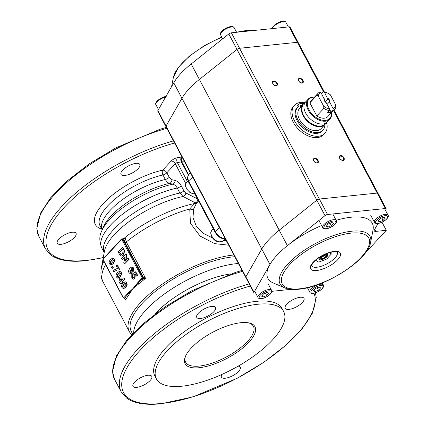 <?xml version="1.0" encoding="UTF-8"?>
<svg xmlns="http://www.w3.org/2000/svg" width="425" height="425" viewBox="0 0 425 425"><rect width="100%" height="100%" fill="white"/><g stroke="black" fill="none" stroke-linecap="round" stroke-linejoin="round"><path stroke-width="0.64" d="M245.831 277.456A2.359 0.887 -27.9 0 1 245.772 277.382A2.359 0.887 -27.9 0 1 245.857 276.824A2.359 0.887 152.1 0 0 245.772 277.382A2.359 0.887 152.1 0 0 245.831 277.456M253.959 292.846L165.952 126.623A2.359 0.887 -27.9 0 0 166.005 126.698A2.359 0.887 -27.9 0 1 165.952 126.623A2.359 0.887 -27.9 0 1 166.032 126.066L181.948 98.276A59.011 22.206 -27.9 0 1 188.939 89.037A59.011 22.206 -27.9 0 1 199.389 79.438L237.001 49.412L199.389 79.438L191.202 63.978A59.011 22.206 152.1 0 0 180.752 73.573A59.011 22.206 152.1 0 0 173.761 82.811L157.845 110.601L166.032 126.066L245.857 276.824L261.773 249.034A59.011 22.206 -27.9 0 1 268.759 239.796A59.011 22.206 -27.9 0 1 279.209 230.196A59.011 22.206 152.1 0 0 268.759 239.796A59.011 22.206 152.1 0 0 261.773 249.034L245.857 276.824L254.044 292.288A2.359 0.887 152.1 0 0 253.959 292.846A2.359 0.887 152.1 0 0 254.017 292.921A2.359 0.887 152.1 0 0 254.803 293.08M318.097 199.41A2.359 0.887 -27.9 0 1 319.377 199.033A2.359 0.887 152.1 0 0 318.097 199.41A2.359 0.887 152.1 0 0 316.827 200.17A2.359 0.887 -27.9 0 1 318.097 199.41M191.202 63.978L228.815 33.947L237.001 49.412A2.359 0.887 -27.9 0 1 238.271 48.647A2.359 0.887 -27.9 0 1 239.557 48.275L297.367 42.309L239.557 48.275L319.377 199.033L377.188 193.072A2.359 0.887 -27.9 0 1 377.974 193.232A2.359 0.887 -27.9 0 1 378.032 193.311A2.359 0.887 152.1 0 0 377.974 193.232A2.359 0.887 152.1 0 0 377.188 193.072L319.377 199.033L327.563 214.498A2.359 0.887 152.1 0 0 326.283 214.869A2.359 0.887 152.1 0 0 325.013 215.634L287.401 245.661A59.011 22.206 -27.9 0 0 276.946 255.255A59.011 22.206 -27.9 0 0 269.96 264.493A59.011 22.206 152.1 0 0 273.195 282.928L284.612 287.831A50.867 19.141 152.1 0 1 287.847 263.978A50.867 19.141 152.1 0 1 351.836 231.195A50.867 19.141 152.1 0 1 370.653 242.277L373.017 230.074A59.011 22.206 152.1 0 0 336.148 220.293M316.827 162.849A2.481 1.567 -137.2 0 1 313.942 161.006A2.481 1.567 -137.2 0 1 313.937 159.136A2.481 1.567 -137.2 0 1 314.681 158.791A2.481 1.567 -137.2 0 1 317.236 160.129A2.481 1.567 -137.2 0 1 317.571 162.504A2.481 1.567 -137.2 0 1 316.827 162.849M313.74 160.884A2.948 1.865 42.8 0 0 317.178 163.078A2.948 1.865 42.8 0 0 318.054 160.443A2.948 1.865 42.8 0 0 314.617 158.249A2.948 1.865 42.8 0 0 313.74 160.884M340.563 156.118A2.481 1.567 -137.2 0 1 343.124 157.457A2.481 1.567 -137.2 0 1 343.458 159.832A2.481 1.567 -137.2 0 1 342.709 160.177A2.481 1.567 -137.2 0 1 339.825 158.334A2.481 1.567 -137.2 0 1 339.819 156.464A2.481 1.567 -137.2 0 1 340.563 156.118M339.623 158.217A2.948 1.865 42.8 0 0 343.06 160.411A2.948 1.865 42.8 0 0 343.937 157.771A2.948 1.865 42.8 0 0 340.499 155.577A2.948 1.865 42.8 0 0 339.623 158.217M275.894 85.537A2.481 1.567 -137.2 0 1 273.333 84.192A2.481 1.567 -137.2 0 1 272.999 81.823A2.481 1.567 -137.2 0 1 273.743 81.478A2.481 1.567 -137.2 0 1 276.632 83.321A2.481 1.567 -137.2 0 1 276.638 85.191A2.481 1.567 -137.2 0 1 275.894 85.537M277.121 83.13A2.948 1.865 42.8 0 0 273.684 80.936A2.948 1.865 42.8 0 0 272.802 83.571A2.948 1.865 42.8 0 0 276.239 85.765A2.948 1.865 42.8 0 0 277.121 83.13M299.63 78.806A2.481 1.567 -137.2 0 1 302.515 80.649A2.481 1.567 -137.2 0 1 302.52 82.519A2.481 1.567 -137.2 0 1 301.777 82.864A2.481 1.567 -137.2 0 1 299.216 81.526A2.481 1.567 -137.2 0 1 298.887 79.151A2.481 1.567 -137.2 0 1 299.63 78.806M303.004 80.458A2.948 1.865 42.8 0 0 299.567 78.264A2.948 1.865 42.8 0 0 298.69 80.904A2.948 1.865 42.8 0 0 302.127 83.098A2.948 1.865 42.8 0 0 303.004 80.458M228.815 33.947A2.359 0.887 -27.9 0 1 230.084 33.187A2.359 0.887 -27.9 0 1 231.37 32.81L289.181 26.849L297.367 42.309A2.359 0.887 -27.9 0 1 298.153 42.473A2.359 0.887 -27.9 0 1 298.207 42.548A2.359 0.887 -27.9 0 1 298.238 42.638M254.044 292.288L269.96 264.493L181.948 98.276L166.032 126.066A2.359 0.887 -27.9 0 0 165.952 126.623L157.765 111.159A2.359 0.887 -27.9 0 1 157.845 110.601M231.37 32.81L239.557 48.275A2.359 0.887 -27.9 0 0 238.271 48.647A2.359 0.887 -27.9 0 0 237.001 49.412L316.827 200.17L279.209 230.196L199.389 79.438A59.011 22.206 -27.9 0 0 188.939 89.037A59.011 22.206 -27.9 0 0 181.948 98.276L173.761 82.811M378.043 223.454L374.42 229.787A4.723 1.774 152.1 0 0 374.255 230.903A4.723 1.774 152.1 0 0 374.367 231.057A4.723 1.774 152.1 0 0 375.939 231.375L386.283 230.313L381.995 222.217M385.512 210.417L386.134 209.328A2.359 0.887 152.1 0 0 386.219 208.771A2.359 0.887 152.1 0 0 386.16 208.696A2.359 0.887 152.1 0 0 385.374 208.532L327.563 214.498M325.013 215.634L316.827 200.17L279.209 230.196L287.401 245.661A59.011 22.206 152.1 0 1 321.56 225.532M378.064 193.396A2.359 0.887 152.1 0 0 378.032 193.311L333.928 110.011M365.298 252.976L386.283 230.313M271.788 291.332L291.045 289.345M323.59 91.837L297.367 42.309A2.359 0.887 -27.9 0 1 298.153 42.473A2.359 0.887 -27.9 0 1 298.207 42.548L290.02 27.088A2.359 0.887 -27.9 0 1 290.052 27.179M289.181 26.849A2.359 0.887 -27.9 0 1 289.967 27.009A2.359 0.887 -27.9 0 1 290.02 27.088M321.555 93.622L323.25 91.795L324.397 92.113L327.808 99.089A2.948 1.865 -137.2 0 1 329.003 100.491A2.948 1.865 -137.2 0 1 329.343 101.989L327.207 104.295M320.944 92.469L324.355 99.445A2.948 1.865 42.8 0 0 324.689 100.938A2.948 1.865 42.8 0 0 325.89 102.345L329.662 108.933A10.328 6.518 -137.2 0 1 323.675 106.218L318.304 96.071A10.328 6.518 -137.2 0 1 320.944 92.469L319.797 92.151A11.507 7.262 -137.2 0 0 317.964 93.373A11.507 7.262 -137.2 0 0 316.896 95.258L309.868 102.845A11.507 7.262 -137.2 0 1 310.935 100.964L317.964 93.373M331.362 112.779A14.163 8.941 -137.2 0 1 325.518 120.381A14.163 8.941 -137.2 0 1 309.023 109.852A14.163 8.941 -137.2 0 1 313.241 97.187A14.163 8.941 -137.2 0 1 314.473 97.139M331.473 112.662A14.753 9.313 -137.2 0 1 329.896 119.143A14.753 9.313 -137.2 0 1 325.465 121.199A14.753 9.313 -137.2 0 1 310.229 113.225A14.753 9.313 -137.2 0 1 308.242 99.094A14.753 9.313 -137.2 0 1 312.672 97.038A14.753 9.313 -137.2 0 1 314.585 97.022M308.242 99.094L305.628 101.915A14.753 9.313 42.8 0 0 307.62 116.046A14.753 9.313 42.8 0 0 322.851 124.02A14.753 9.313 42.8 0 0 327.282 121.964L329.896 119.143M302.467 105.485A14.753 9.313 42.8 0 0 303.184 115.738A14.753 9.313 42.8 0 0 320.365 126.708A14.753 9.313 42.8 0 0 323.967 125.391M324.238 125.253L321.188 128.547A14.753 9.313 -137.2 0 1 316.758 130.602A14.753 9.313 -137.2 0 1 299.577 119.632A14.753 9.313 -137.2 0 1 299.535 108.497L302.584 105.203M324.397 92.113A10.328 6.518 -137.2 0 1 326.23 92.549A10.328 6.518 -137.2 0 1 330.379 94.823L335.755 104.97L335.92 107.127A11.507 7.262 -137.2 0 1 334.852 109.012L327.824 116.599A11.507 7.262 -137.2 0 1 316.811 115.967L309.868 102.845M323.25 91.795A11.507 7.262 -137.2 0 1 325.518 92.31L326.23 92.549M335.755 104.97A10.328 6.518 -137.2 0 1 333.115 108.577L333.014 110.24L331.149 112.253A11.507 7.262 -137.2 0 1 327.696 112.609L329.561 110.596L329.662 108.933M327.808 99.089L325.497 101.58A2.948 1.865 42.8 0 0 324.806 101.139M324.158 98.536A3.543 2.237 42.8 0 0 326.448 102.861M333.115 108.577L329.896 102.505A3.543 2.237 -137.2 0 0 327.611 98.18M329.343 101.989L329.896 102.505M325.497 101.58L324.344 99.402M331.149 112.253L329.635 109.39M329.561 110.596A11.507 7.262 -137.2 0 1 323.839 108.375L316.811 115.967M334.852 109.012A11.507 7.262 -137.2 0 1 333.014 110.24M323.839 108.375L323.675 106.218M316.896 95.258L318.304 96.071M326.745 123.08A20.655 13.037 -137.2 0 1 324.769 133.36A20.655 13.037 -137.2 0 1 318.569 136.239A20.655 13.037 -137.2 0 1 294.514 120.886A20.655 13.037 -137.2 0 1 294.461 105.294A20.655 13.037 -137.2 0 1 300.661 102.414A20.655 13.037 -137.2 0 1 304.56 102.537M324.769 133.36L323.526 134.704A20.655 13.037 -137.2 0 1 317.326 137.583A20.655 13.037 -137.2 0 1 293.271 122.23A20.655 13.037 -137.2 0 1 293.213 106.638L294.461 105.294M300.895 107.036A1.179 0.744 -137.2 0 1 300.3 106.388A1.179 0.744 -137.2 0 1 300.294 105.501A1.179 0.744 -137.2 0 1 300.65 105.336A1.179 0.744 -137.2 0 1 301.872 105.979M300.204 106.16A1.179 0.744 -137.2 0 1 301.123 106.781M297.803 106.898L297.059 107.7A17.112 10.806 42.8 0 0 299.365 124.089A17.112 10.806 42.8 0 0 317.034 133.344A17.112 10.806 42.8 0 0 322.171 130.953L322.92 130.151A17.112 10.806 -137.2 0 1 317.783 132.536A17.112 10.806 -137.2 0 1 300.108 123.282A17.112 10.806 -137.2 0 1 297.803 106.898A17.112 10.806 -137.2 0 1 299.083 105.814L298.329 104.396A18.753 11.836 -137.2 0 1 301.383 103.286L302.467 105.331M324.902 124.849A17.112 10.806 -137.2 0 1 322.92 130.151M303.439 103.732L303.11 103.11A18.753 11.836 -137.2 0 1 303.96 103.11M303.11 103.11L302.366 103.918L302.807 104.747M298.329 104.396L297.585 105.198L298.249 106.457M328.36 223.933L326.203 226.259L327.712 227.157L331.378 225.728L333.535 223.401L332.021 222.503L328.36 223.933M326.862 225.548L327.712 227.157M330.076 223.263L331.378 225.728M380.125 218.593L377.974 220.92L379.483 221.818L383.148 220.389L385.305 218.062L383.791 217.164L380.125 218.593M378.632 220.208L379.483 221.818M381.847 217.924L383.148 220.389M263.681 293.792L261.529 296.119L263.038 297.011L266.703 295.582L268.86 293.255L267.346 292.358L263.681 293.792M262.188 295.407L263.038 297.011M265.402 293.117L266.703 295.582M315.451 288.453L313.294 290.78L314.808 291.672L318.474 290.243L320.625 287.916L319.117 287.018L315.451 288.453M313.953 290.068L314.808 291.672M317.167 287.778L318.474 290.243M321.683 256.004A4.813 1.812 152.1 0 0 319.897 257.454A4.813 1.812 152.1 0 0 319.186 258.496A4.813 1.812 152.1 0 0 321.635 259.702A4.813 1.812 152.1 0 0 326.931 256.727A4.813 1.812 152.1 0 0 326.958 254.384A4.813 1.812 152.1 0 0 323.494 255.048M330.496 252.365L331.357 253.991L329.226 252.726M315.578 260.249L318.75 262.129L326.692 259.032L331.357 253.991M320.859 257.353A3.496 1.317 152.1 0 0 321.576 259.08A3.496 1.317 152.1 0 0 321.651 259.069A3.496 1.317 152.1 0 0 326.044 256.743A3.496 1.317 152.1 0 0 325.258 255.101A3.496 1.317 152.1 0 0 320.859 257.353M322.405 256.493L320.971 258.044L321.98 258.639L324.424 257.688L325.858 256.137L324.849 255.537L322.405 256.493M321.412 257.566L321.98 258.639M323.553 256.047L324.424 257.688M136.005 163.37A10.625 3.995 -27.9 0 1 139.798 164.443A10.625 3.995 -27.9 0 1 135.586 170.882A10.625 3.995 -27.9 0 1 124.812 175.461A10.625 3.995 -27.9 0 1 121.019 174.383A10.625 3.995 -27.9 0 1 125.232 167.949A10.625 3.995 -27.9 0 1 136.005 163.37M72.245 232.236A10.625 3.995 -27.9 0 1 76.032 233.314A10.625 3.995 -27.9 0 1 71.825 239.753A10.625 3.995 -27.9 0 1 61.051 244.327A10.625 3.995 -27.9 0 1 57.258 243.254A10.625 3.995 -27.9 0 1 61.471 236.815A10.625 3.995 -27.9 0 1 72.245 232.236M101.58 231.354L103.057 227.662A52.928 19.917 152.1 0 1 110.893 216.171A52.928 19.917 152.1 0 1 169.543 183.382A4203.473 1862.26 44.7 0 1 172.741 184.184C174.59 184.641 176.088 185.922 177.241 188.025A59.011 22.206 152.1 0 0 110.782 224.82A59.011 22.206 152.1 0 0 101.766 247.982C99.248 241.4 99.19 235.854 101.58 231.354A56.249 21.165 152.1 0 1 109.905 219.141A56.249 21.165 152.1 0 1 172.741 184.184A3.543 2.529 103.9 0 0 175.212 180.503A4535.828 3076.017 -95.9 0 0 171.992 179.706L169.251 177.289L166.855 172.762A3.543 1.333 -27.9 0 1 165.086 174.101A3.543 1.333 -27.9 0 1 162.95 174.951L165.346 179.483C166.499 181.592 167.896 182.893 169.543 183.382A3.543 2.529 103.8 0 0 171.992 179.706M104.194 252.54A59.011 22.206 152.1 0 1 113.422 229.808A59.011 22.206 152.1 0 1 179.881 193.019A3.543 1.333 152.1 0 0 182.059 192.169A3.543 1.333 152.1 0 0 183.866 190.809L181.225 185.821A3.543 1.333 152.1 0 1 179.414 187.181A3.543 1.333 152.1 0 1 177.241 188.025L179.881 193.019L183.048 196.488L195.208 202.789L189.731 208.951L190.453 223.221L200.048 236.056L214.742 243.631L228.73 245.188M124.753 298.61L125.359 300.124A73.764 27.758 -27.9 0 1 126.48 298.35L133.094 288.442L143.278 280.208A73.764 27.758 -27.9 0 1 145.557 278.311L143.273 277.02A1.179 0.669 98.6 0 1 142.975 278.609L145.557 278.311L126.305 241.947L125.242 238.112L124.536 237.963L123.718 238.441A1.179 0.537 -129.8 0 1 123.707 238.579M233.92 254.989A73.764 27.758 152.1 0 0 140.585 302.584A73.764 27.758 152.1 0 0 129.317 331.543A73.764 27.758 152.1 0 0 131.777 334.634M132.754 333.604A71.995 27.094 -27.9 0 1 142.322 303.291A71.995 27.094 -27.9 0 1 234.828 256.711A71.995 27.094 -27.9 0 0 232.884 256.886A71.995 27.094 -27.9 0 0 159.858 287.911A71.995 27.094 -27.9 0 0 131.325 331.548L132.531 333.832M128.993 294.206A1.179 0.786 -149.4 0 0 128.265 293.601A0.59 0.372 -137.2 0 1 127.93 293.261L123.818 297.697A0.59 0.398 84.1 0 1 123.255 297.553L103.296 259.861A0.59 0.398 84.1 0 1 103.355 259.043L121.391 239.562A0.59 0.398 84.1 0 1 121.954 239.711L141.913 277.403A0.59 0.398 84.1 0 1 141.854 278.221L137.742 282.662A0.59 0.372 42.8 0 0 138.077 283.002L124.993 297.612A74.949 28.204 152.1 0 0 124.663 298.122A1.179 0.802 84.1 0 1 124.27 298.329L124.27 298.329A1.179 0.802 84.1 0 1 124.196 298.334M122.937 238.765A1.179 0.802 84.1 0 1 123.128 238.707A1.179 0.802 84.1 0 1 123.33 238.722A1.179 0.802 84.1 0 1 123.872 239.211L125.242 238.112L124.111 238.441A1.179 0.903 -106.6 0 0 124.536 237.963A72.059 27.115 152.1 0 1 194.172 203.607A3.543 3.055 48.4 0 0 196.663 203.107M124.86 298.796L124.429 298.334A1.179 0.669 98.6 0 1 124.355 298.313M141.854 278.221A0.59 0.372 42.8 0 0 142.545 278.657A1.179 0.802 -95.9 0 0 142.832 277.902A1.179 0.802 -95.9 0 0 142.651 277.02L122.698 239.333L123.872 239.211L125.014 242.532L143.273 277.02L142.805 277.004A1.179 0.802 84.1 0 1 142.986 277.886A1.179 0.802 84.1 0 1 142.694 278.641L142.975 278.609M124.87 298.164A1.179 0.669 98.6 0 1 124.44 298.334A1.179 0.669 98.6 0 1 124.429 298.334L125.359 300.124L124.87 298.164L124.509 298.138A0.59 0.372 -137.2 0 1 123.818 297.697M126.48 298.35A1.179 0.898 33.5 0 0 124.993 297.612L124.509 298.138A1.179 0.802 -95.9 0 1 124.116 298.345A1.179 0.802 -95.9 0 1 123.919 298.329M123.617 238.733L124.111 238.441M138.656 283.772A1.179 0.685 54 0 0 138.077 283.002L142.694 278.641A74.949 28.204 152.1 0 0 142.056 279.183A1.179 0.552 -130.4 0 1 143.278 280.208M177.459 157.686A3.543 2.199 -99.2 0 0 176.752 159.938A3.543 2.199 -99.2 0 0 177.363 162.568L181.369 161.925A3.543 2.199 80.8 0 1 180.763 159.29A3.543 2.199 80.8 0 1 181.464 157.043L177.459 157.686A5.312 1.997 152.1 0 0 171.126 161.064L162.732 170.127A3.543 1.913 -102.8 0 0 162.95 174.951A50.161 18.875 152.1 0 0 107.626 205.966A50.161 18.875 152.1 0 0 99.965 225.659L102.181 229.851A50.161 18.875 152.1 0 1 110.022 210.497A50.161 18.875 152.1 0 1 165.346 179.483A3.543 1.333 152.1 0 0 167.487 178.627A3.543 1.333 152.1 0 0 169.251 177.289M197.508 198.937L185.906 192.966A3.543 2.38 -62.8 0 1 183.048 196.488A60.722 22.849 152.1 0 0 114.522 234.372A60.722 22.849 152.1 0 0 104.422 251.292L101.267 268.563A72.059 27.115 152.1 0 1 103.865 261.338M197.014 202.725A3.543 2.964 -122.7 0 1 195.208 202.789A3.543 2.38 117.3 0 0 197.981 199.824M212.707 238.058L203.426 233.373L196.329 226.265L192.977 217.52L193.726 208.771L196.488 203.299L198.608 201.009M226.227 240.46L223.497 240.369M193.726 208.771A3.543 2.088 17.2 0 1 189.731 208.951A73.764 27.758 152.1 0 0 126.305 241.947A1.179 0.446 -27.9 0 1 125.667 242.34A1.179 0.446 -27.9 0 1 125.014 242.532M122.623 279.278L121.136 280.888L120.312 279.331L122.623 279.278M120.668 279.321L121.364 280.638M119.531 282.625L120.402 281.674L118.936 278.906L119.664 278.125L123.988 278.067L124.562 279.156L121.8 282.142L122.241 282.981L121.513 283.772L121.067 282.928L120.19 283.873L119.531 282.625M121.183 283.146L120.19 283.873M119.664 278.125L124.328 278.035L124.907 279.119L122.145 282.104L122.586 282.944L121.513 283.772M122.586 282.944L122.241 282.981M122.145 282.104L121.8 282.142M124.907 279.119L124.562 279.156M124.328 278.035L123.988 278.067M116.142 265.768L116.918 264.929L119.266 269.365L118.655 270.024L117.321 269.955L113.762 271.734L113.098 270.481L116.684 268.727L117.698 268.722L116.142 265.768M118.655 270.024L119.611 269.328L117.263 264.897L116.918 264.929M116.859 268.712L117.672 268.664M117.491 269.939L113.762 271.734M119.611 269.328L119.266 269.365M112.938 259.59L112.471 259.686L113.284 259.914C113.757 260.196 113.395 261.024 112.2 262.406L111.042 263.447L110.229 263.213C109.751 262.937 110.112 262.108 111.308 260.727L112.779 259.574M112.816 259.648L111.653 260.69C110.457 262.071 110.096 262.9 110.574 263.181L111.387 263.41M111.042 263.447L110.728 263.553M113.98 259.165L114.341 261.189L112.917 263.766L110.792 265.014L109.533 263.962C108.704 262.671 109.06 261.136 110.601 259.362L112.721 258.113L114.325 259.128L114.686 261.152L113.262 263.728L111.137 264.982M112.662 258.113L114.325 259.128M111.196 264.982L110.792 265.014M129.795 272.138L130.135 270.263L130.698 269.923L131.352 270.353L131.012 272.143L130.39 272.542L129.795 272.138L130.571 272.494M130.868 269.933L130.48 270.231L130.14 272.101M133.514 271.24L132.759 270.082L132.85 268.818L132.17 268.382L131.07 269.089L132.074 269.891L131.692 273.397L130.693 273.976L129.067 272.823C128.244 271.41 128.557 269.838 130.013 268.111L131.824 266.932L133.577 268.154L133.514 271.24L133.859 271.203L133.923 268.117L133.577 268.154M131.994 266.927L133.923 268.117M132.334 268.393L131.415 269.052L132.419 269.859L132.037 273.365L130.863 273.944M131.415 269.052L131.07 269.089M122.49 249.448L119.494 252.344L122.379 249.236L123.255 251.026L122.474 253.693L121.226 254.532L120.519 254.15L119.494 252.344M119.839 252.312L120.865 254.113L120.519 254.15M120.865 254.113L121.412 254.495M122.389 247.074L124.312 250.952L123.176 255.149L122.14 255.94L120.987 256.047L120.132 255.457L118.038 251.775L122.735 247.037L124.658 250.915L123.521 255.112L121.741 256.068M121.662 258.623L126.018 253.922L126.719 255.244L125.269 261.178L128.191 258.023L128.855 259.287L124.504 263.989L123.781 262.623L125.189 256.801L122.331 259.887L121.662 258.623M125.726 260.684L127.064 255.212L126.358 253.884L126.018 253.922M125.078 257.258L122.331 259.887M128.191 258.023L128.536 257.991L129.2 259.25L124.504 263.989M129.2 259.25L128.855 259.287M127.064 255.212L126.719 255.244M131.803 274.46L132.579 275.66L132.472 277.275L133.174 277.737L133.843 277.318L134.109 275.442L133.259 274.784L132.802 273.626L135.421 271.846L137.238 275.283L136.457 276.123L135.161 273.673L134.311 274.268L134.922 275.002L134.56 278.641L133.344 279.193L131.798 277.982L131.803 274.46L132.148 274.422L132.924 275.628L132.579 275.66M133.726 279.156L133.344 279.193M135.24 273.822L134.656 274.231L135.267 274.97L134.906 278.603L133.689 279.156M134.656 274.231L134.311 274.268M135.421 271.846L135.761 271.814L137.583 275.246L136.457 276.123M137.583 275.246L137.238 275.283M132.924 275.628L132.818 277.238L133.354 277.69M111.377 267.219L112.211 266.321L112.896 267.617L112.062 268.52L111.377 267.219M112.062 268.52L113.241 267.58L112.556 266.284L112.211 266.321M113.241 267.58L112.896 267.617M119.892 272.723L119.42 272.818L120.238 273.047C120.711 273.328 120.349 274.157 119.154 275.538L117.996 276.579L117.183 276.346C116.705 276.069 117.066 275.241 118.262 273.859L119.733 272.707M119.765 272.781L118.607 273.822C117.412 275.203 117.05 276.032 117.528 276.314L118.341 276.542M117.996 276.579L117.683 276.686M120.928 272.297L121.295 274.322L119.871 276.898L117.741 278.147L116.487 277.095C115.658 275.804 116.014 274.268 117.555 272.494L119.675 271.246L121.274 272.26L121.64 274.284L120.217 276.861L118.086 278.115M119.616 271.246L121.274 272.26M118.32 278.109L117.741 278.147M125.455 283.231L124.987 283.326L125.8 283.555C126.273 283.836 125.912 284.665 124.716 286.046L123.558 287.087L122.745 286.854C122.272 286.578 122.634 285.749 123.829 284.368L125.301 283.215M125.332 283.289L124.174 284.33C122.974 285.712 122.618 286.54 123.091 286.822L123.903 287.05M123.558 287.087L123.25 287.194M126.496 282.806L126.857 284.83L125.433 287.406L123.308 288.655L122.049 287.603C121.221 286.312 121.577 284.777 123.117 283.002L125.237 281.754L126.841 282.768L127.203 284.793L125.779 287.369L123.654 288.623M125.178 281.754L126.841 282.768M123.712 288.623L123.308 288.655M137.742 282.662L133.094 288.442L127.93 293.261M133.662 332.663A71.995 27.094 -27.9 0 1 169.288 290.578A71.995 27.094 -27.9 0 1 236.47 263.659A71.995 27.094 -27.9 0 1 238.414 263.484M257.959 304.242A71.995 27.094 -27.9 0 1 283.65 311.525A71.995 27.094 -27.9 0 1 255.117 355.162A71.995 27.094 -27.9 0 1 182.086 386.187A71.995 27.094 -27.9 0 1 156.395 378.903A71.995 27.094 -27.9 0 1 184.933 335.267A71.995 27.094 -27.9 0 1 257.959 304.242M156.395 378.903L154.859 376.003A71.995 27.094 -27.9 0 1 183.398 332.366A71.995 27.094 -27.9 0 1 256.424 301.341A71.995 27.094 -27.9 0 1 282.115 308.624L283.65 311.525M213.903 311.642A10.625 3.995 -27.9 0 1 204.106 317.666A10.625 3.995 -27.9 0 1 196.748 317.411A10.625 3.995 -27.9 0 1 198.374 313.241A10.625 3.995 -27.9 0 1 208.17 307.222A10.625 3.995 -27.9 0 1 215.523 307.472A10.625 3.995 -27.9 0 1 213.903 311.642M238.191 366.132A10.625 3.995 -27.9 0 1 240.226 367.216A10.625 3.995 -27.9 0 1 238.606 371.386A10.625 3.995 -27.9 0 1 228.809 377.411A10.625 3.995 -27.9 0 1 221.452 377.156A10.625 3.995 -27.9 0 1 221.956 374.42M302.366 302.52A10.625 3.995 -27.9 0 1 292.57 308.539A10.625 3.995 -27.9 0 1 285.217 308.29A10.625 3.995 -27.9 0 1 286.838 304.119A10.625 3.995 -27.9 0 1 296.634 298.095A10.625 3.995 -27.9 0 1 303.992 298.35A10.625 3.995 -27.9 0 1 302.366 302.52M150.142 380.508A10.625 3.995 -27.9 0 1 140.34 386.532A10.625 3.995 -27.9 0 1 132.988 386.283A10.625 3.995 -27.9 0 1 134.608 382.112A10.625 3.995 -27.9 0 1 144.41 376.088A10.625 3.995 -27.9 0 1 151.762 376.343A10.625 3.995 -27.9 0 1 150.142 380.508M248.413 322.825A38.356 14.434 -27.9 0 1 253.412 326.299A38.356 14.434 -27.9 0 1 238.207 349.547A38.356 14.434 -27.9 0 1 199.298 366.079A38.356 14.434 -27.9 0 1 185.613 362.196A38.356 14.434 -27.9 0 1 185.55 356.113M240.858 322.713A39.541 14.88 152.1 0 0 185.263 356.782A39.541 14.88 152.1 0 0 199.192 367.715A39.541 14.88 152.1 0 0 245.097 345.987A39.541 14.88 152.1 0 0 249.124 322.968A39.541 14.88 152.1 0 0 240.858 322.713M333.471 110.5L385.374 208.532M337.216 252.259A14.461 5.44 -27.9 0 1 335.006 257.933A14.461 5.44 -27.9 0 1 316.822 267.251A14.461 5.44 -27.9 0 1 311.663 265.79C312.449 265.184 309.565 267.559 314.266 261.487C320.046 256.201 326.474 252.971 333.54 251.797C336.287 251.818 337.514 251.972 337.216 252.259M316.598 270.528A16.819 6.327 -27.9 0 1 313.167 262.225A16.819 6.327 -27.9 0 1 334.326 251.382A16.819 6.327 -27.9 0 1 337.758 259.686A16.819 6.327 -27.9 0 1 316.598 270.528M351.252 233.102A48.944 18.418 152.1 0 0 289.68 264.648A48.944 18.418 152.1 0 0 299.673 288.809A48.944 18.418 152.1 0 0 361.245 257.263A48.944 18.418 152.1 0 0 351.252 233.102M374.77 229.171L375.939 231.375M221.728 36.986L204.558 45.491L189.438 56.031L178.527 67.161L173.331 77.658A50.867 19.141 -27.9 0 1 181.762 63.623A50.867 19.141 -27.9 0 1 221.898 37.299M238.085 32.119A50.867 19.141 -27.9 0 1 245.751 30.839A50.867 19.141 -27.9 0 1 252.413 30.642M334.788 224.326A6.726 2.534 152.1 0 0 333.413 221A6.726 2.534 152.1 0 0 324.95 225.34A6.726 2.534 152.1 0 0 326.326 228.661A6.726 2.534 152.1 0 0 334.788 224.326M322.681 227.646C323.037 228.528 324.147 228.921 326.012 228.825C331.128 228.337 338.199 222.801 336.239 220.469A7.671 2.885 152.1 0 0 333.503 219.693A7.671 2.885 152.1 0 0 325.72 222.998A7.671 2.885 152.1 0 0 322.681 227.646L318.994 220.692M386.553 218.987A6.726 2.534 152.1 0 0 385.183 215.661A6.726 2.534 152.1 0 0 376.72 220.001A6.726 2.534 152.1 0 0 378.091 223.322A6.726 2.534 152.1 0 0 386.553 218.987M374.446 222.307C374.808 223.189 375.918 223.582 377.783 223.486C382.898 222.998 389.969 217.462 388.009 215.13A7.671 2.885 152.1 0 0 385.273 214.354A7.671 2.885 152.1 0 0 377.49 217.658A7.671 2.885 152.1 0 0 374.446 222.307L370.765 215.353M270.109 294.18A6.726 2.534 152.1 0 0 268.738 290.859A6.726 2.534 152.1 0 0 260.275 295.194A6.726 2.534 152.1 0 0 261.646 298.515A6.726 2.534 152.1 0 0 270.109 294.18M258.002 297.505C258.363 298.382 259.473 298.775 261.332 298.679C266.454 298.191 273.519 292.655 271.564 290.323A7.671 2.885 152.1 0 0 268.823 289.547A7.671 2.885 152.1 0 0 261.046 292.852A7.671 2.885 152.1 0 0 258.002 297.505L254.665 291.199M321.879 288.841A6.726 2.534 152.1 0 0 320.508 285.52A6.726 2.534 152.1 0 0 312.046 289.855A6.726 2.534 152.1 0 0 313.416 293.176A6.726 2.534 152.1 0 0 321.879 288.841M309.772 292.166C310.128 293.043 311.238 293.436 313.103 293.34C318.224 292.852 325.29 287.316 323.329 284.984A7.671 2.885 152.1 0 0 320.593 284.208A7.671 2.885 152.1 0 0 312.811 287.513A7.671 2.885 152.1 0 0 309.772 292.166L307.429 287.741M166.202 96.443C161.08 96.937 154.015 102.468 155.975 104.8A7.671 2.885 -27.9 0 1 157.144 101.793A7.671 2.885 -27.9 0 1 165.612 97.049M234.212 27.768C233.867 26.892 232.757 26.504 230.876 26.589C225.76 27.078 218.689 32.613 220.649 34.946A7.671 2.885 -27.9 0 1 221.823 31.933A7.671 2.885 -27.9 0 1 231.471 26.993A7.671 2.885 -27.9 0 1 234.212 27.768L236.597 32.273M272.345 28.587A7.671 2.885 -27.9 0 1 273.588 26.594A7.671 2.885 -27.9 0 1 283.241 21.654A7.671 2.885 -27.9 0 1 285.977 22.429L288.362 26.934M173.501 140.877A109.172 41.082 152.1 0 0 62.183 206.067A109.172 41.082 152.1 0 0 45.507 248.923L50.814 255.011C58.416 260.429 70.003 262.331 85.579 260.722L103.254 257.693M174.627 143.007A107.403 40.417 152.1 0 0 64.244 207.384A107.403 40.417 152.1 0 0 86.169 260.408A107.403 40.417 152.1 0 0 103.291 257.492M166.844 128.313A109.172 41.082 152.1 0 0 55.532 193.508A109.172 41.082 152.1 0 0 38.856 236.358L45.507 248.923M225.351 238.808A9.44 5.961 -137.2 0 1 215.533 231.779L188.928 181.523A1.769 0.664 152.1 0 0 188.647 182.197A1.769 0.664 152.1 0 0 188.657 182.219A1.769 0.664 152.1 0 0 188.668 182.24M219.412 227.593L215.533 231.779A1.769 0.664 152.1 0 0 215.257 232.448A1.769 0.664 152.1 0 0 215.268 232.47L188.657 182.219C187.898 179.531 186.246 178.803 188.902 174.399A9.44 5.961 -137.2 0 0 188.928 181.523L192.807 177.337M171.126 161.064A3.543 2.237 -137.2 0 1 173.405 161.723A3.543 2.237 -137.2 0 1 175.249 163.694A1.769 0.664 -27.9 0 1 176.221 162.977A1.769 0.664 -27.9 0 1 177.363 162.568L187.42 181.565M101.803 229.139A53.704 20.209 152.1 0 1 106.287 200.488A53.704 20.209 152.1 0 1 162.732 170.127A3.543 2.237 -137.2 0 1 165.012 170.792A3.543 2.237 -137.2 0 1 166.855 172.762L175.249 163.694L185.661 183.356A1.769 0.664 -27.9 0 1 186.235 182.883M188.626 174.728L181.82 161.877L184.562 161.776M188.355 175.116L181.369 161.925A3.543 1.333 -27.9 0 1 181.602 161.893A3.543 1.333 -27.9 0 1 181.82 161.877A3.543 2.587 -92.1 0 1 181.342 159.232A3.543 2.587 -92.1 0 1 182.139 157.197M182.022 156.968A7.082 2.667 152.1 0 0 181.932 156.979A7.082 2.667 152.1 0 0 181.464 157.043M105.607 264.621A73.764 27.758 152.1 0 0 103.089 282.003C101.06 278.449 100.454 273.966 101.267 268.563M123.255 297.553L124.44 298.334M103.355 259.043A0.59 0.372 -137.2 0 1 103.44 258.538M121.954 239.711L122.698 239.333A1.179 0.802 -95.9 0 0 122.156 238.845A1.179 0.802 -95.9 0 0 121.954 238.829A1.179 0.802 -95.9 0 0 121.566 239.036A0.59 0.372 42.8 0 0 121.391 239.562M142.805 277.004L141.913 277.403M181.225 185.821C179.642 182.925 177.639 181.151 175.212 180.503M185.906 192.966L183.866 190.809M185.661 183.356A14.046 9.525 -95.9 0 0 185.81 183.637M111.653 260.69L111.308 260.727M110.574 263.181L110.229 263.213M114.686 261.152L114.341 261.189M113.262 263.728L112.917 263.766M130.48 270.231L130.135 270.263M132.037 273.365L131.692 273.397M132.419 269.859L132.074 269.891M120.381 253.332L120.036 253.369M124.058 249.539L123.712 249.576M122.485 255.903L122.14 255.94M123.521 255.112L123.176 255.149M124.658 250.915L124.312 250.952M134.906 278.603L134.56 278.641M135.267 274.97L134.922 275.002M132.818 277.238L132.472 277.275M118.607 273.822L118.262 273.859M117.528 276.314L117.183 276.346M121.64 274.284L121.295 274.322M120.217 276.861L119.871 276.898M124.174 284.33L123.829 284.368M123.091 286.822L122.745 286.854M127.203 284.793L126.857 284.83M125.779 287.369L125.433 287.406M313.958 293.213A107.403 40.417 -27.9 0 1 269.546 358.1A107.403 40.417 -27.9 0 1 161.898 403.437A107.403 40.417 -27.9 0 1 132.643 359.13A107.403 40.417 -27.9 0 1 250.357 286.036M242.091 270.417L235.668 272.313L191.675 290.838L165.107 306.781L142.295 324.429L126.464 340.675L116.296 356.134L112.535 371.604L114.585 379.387L121.237 391.951A109.172 41.082 -27.9 0 1 249.225 283.905M114.585 379.387A109.172 41.082 -27.9 0 1 242.574 271.341M154.976 314.043A61.513 23.147 -27.9 0 1 230.807 273.897M224.65 239.121L223.098 240.8A7.671 4.845 -137.2 0 1 220.793 241.873A7.671 4.845 -137.2 0 1 211.857 236.167A7.671 4.845 -137.2 0 1 211.836 230.377L213.313 228.783M194.926 194.06A7.671 4.845 -137.2 0 1 186.532 188.333A7.671 4.845 -137.2 0 1 186.511 182.543L188.057 180.869M324.387 91.991L298.207 42.548M370.653 242.277C368.3 259.973 325.529 287.082 298.892 289.223C293.117 289.845 288.357 289.377 284.612 287.831M378.032 193.311L386.219 208.771M252.933 30.589L245.092 30.706L236.55 32.188M173.331 77.658L171.599 86.588M327.547 121.677L326.193 123.744L320.949 126.225C311.339 127.102 296.56 114.006 303.939 103.137L305.894 101.633M336.239 220.469L332.791 213.956M388.009 215.13L384.561 208.617M271.564 290.323L267.877 283.363M323.329 284.984L322.251 282.944M155.975 104.8L158.467 109.517M220.649 34.946L222.705 38.829M285.977 22.429C285.637 21.553 284.527 21.165 282.646 21.25L280.192 21.813L275.634 24.129L272.882 26.759L272.191 28.603M326.044 256.743L326.66 256.047M321.651 259.069L320.726 259.186M166.361 127.394L159.938 129.29L115.945 147.81L89.377 163.752L66.571 181.401L50.734 197.652L40.566 213.111L36.805 228.576L38.856 236.358M104.194 252.562L101.766 247.982M129.317 331.543L103.089 282.003M123.165 297.782L103.206 260.095L103.349 258.597L121.385 239.121L124.01 238.478M116.684 268.727L117.029 268.69M131.824 266.932L132.17 266.9M130.693 273.976L131.038 273.944M121.566 256.094L121.911 256.057M215.268 232.47C217.935 236.884 221.494 239.1 225.946 239.11M190.395 172.789L188.902 174.399M121.237 391.951L126.544 398.034C134.146 403.458 145.732 405.36 161.309 403.75L193.125 396.849L237.118 378.33L263.686 362.387L286.493 344.739L302.324 328.488L312.497 313.034L316.253 297.564L315.456 292.814M223.098 240.8C218.45 242.978 214.652 241.559 211.714 236.539C210.147 231.8 210.678 232.767 211.836 230.377M195.011 194.214L190.177 192.78L186.389 188.705C184.822 183.967 185.353 184.933 186.511 182.543"/></g></svg>
